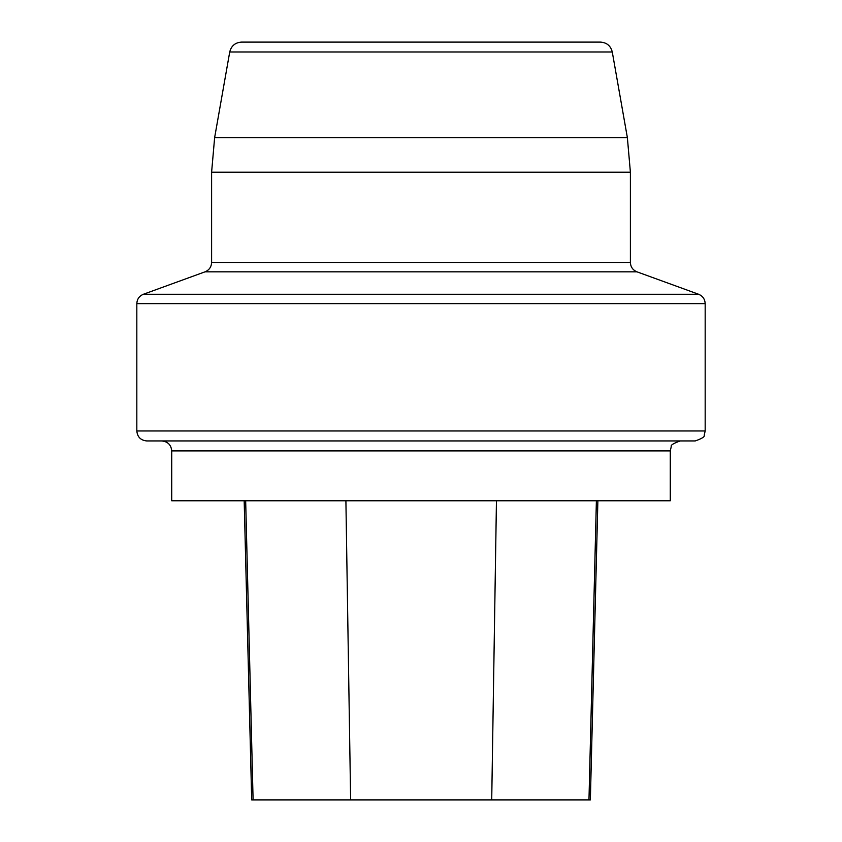 <?xml version="1.0" encoding="UTF-8"?>
<svg xmlns="http://www.w3.org/2000/svg" width="842" height="842" viewBox="0 0 842 842"><rect width="100%" height="100%" fill="white"/><g stroke="black" fill="none" stroke-linecap="round" stroke-linejoin="round"><path stroke-width="1.26" d="M171.726 500.769L670.274 500.769L670.274 450.912L171.726 450.912L171.726 500.769M244.18 500.769L251.695 799.9L590.358 799.9L597.873 500.769M600.483 42.1L241.517 42.1L600.483 42.1C606.798 42.553 610.724 45.847 612.271 51.983L627.364 137.593L630.395 172.221L630.395 262.462C630.616 266.956 632.805 270.082 636.952 271.829L698.618 294.268C702.765 296.026 704.943 299.142 705.175 303.636L136.825 303.636L136.825 430.967L705.175 430.967L704.196 435.282C704.964 436.703 701.965 438.587 695.208 440.945L146.792 440.945C140.74 440.355 137.414 437.03 136.825 430.967M161.748 440.945C167.811 441.534 171.136 444.86 171.726 450.912M612.271 51.983L229.729 51.983L214.636 137.593L211.605 172.221L211.605 262.462L630.395 262.462M136.825 303.636C137.046 299.142 139.235 296.026 143.382 294.268L698.618 294.268M253.095 799.9L245.664 500.769M350.63 799.9L345.904 500.769M491.717 799.9L496.454 500.769M588.968 799.9L596.389 500.769M214.636 137.593L627.364 137.593M630.395 172.221L211.605 172.221M636.952 271.829L205.048 271.829L636.952 271.829M211.605 262.462C211.384 266.956 209.195 270.082 205.048 271.829L143.382 294.268M705.175 303.636L705.175 430.967M670.274 450.912L671.263 446.597C670.464 445.197 673.463 443.302 680.252 440.945M229.729 51.983C231.276 45.847 235.202 42.553 241.517 42.1"/></g></svg>
